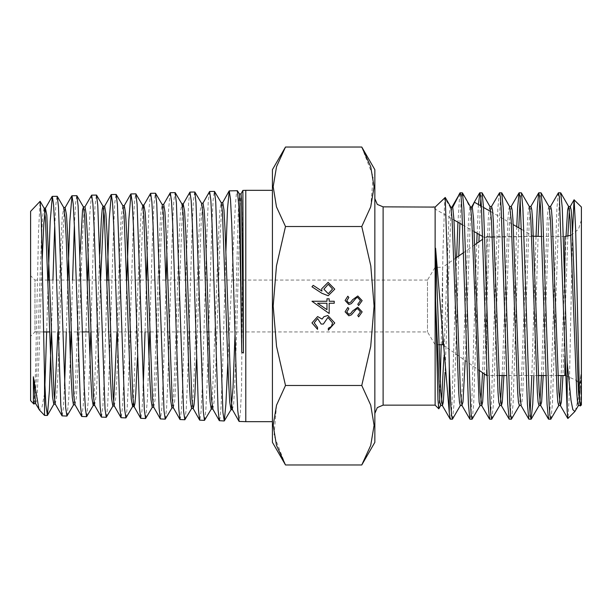 <?xml version="1.0" encoding="UTF-8"?>
<svg xmlns="http://www.w3.org/2000/svg" width="612" height="612" viewBox="0 0 612 612"><rect width="100%" height="100%" fill="white"/><g stroke="black" fill="none" stroke-linecap="round" stroke-linejoin="round"><path stroke-width="0.46" stroke-dasharray="3.06 2.29" d="M272.401 169.677L272.401 442.323M285.498 226.501L361.753 226.501L370.765 265.952L374.054 306.031L370.711 346.369L361.753 385.499L285.498 385.499L276.54 346.369L273.197 306.031L276.486 265.952L285.498 226.501L276.517 206.864L273.197 186.821L276.502 166.678L285.498 146.995M285.498 465.005L274.054 435.384L276.517 405.152M374.85 442.323L374.85 169.677M361.753 385.499L370.734 405.136L374.054 425.179L370.75 445.322L361.753 465.005M361.753 146.995L373.198 176.616L370.734 206.848M44.883 385.468L44.523 415.41M48.18 280.044L46.68 331.956M51.423 331.956L52.915 280.044M54.713 226.272L55.899 204.01L57.084 196.2M67.833 280.044L66.348 331.956M64.543 385.973L63.365 408.204L62.179 415.961M67.068 415.984L68.674 399.108L70.288 357.966M71.084 331.956L72.568 280.044M74.373 225.767L75.559 203.429L76.752 195.588M91.502 195.259L89.865 212.915L88.22 255.732M87.493 280.044L84.663 374.399L83.247 405.504L81.824 416.573M86.728 416.596L88.35 399.537L89.956 358.012M90.729 332.461L93.567 237.517L94.982 206.221L96.405 194.976M107.146 280.044L104.315 374.911L102.9 406.077L101.485 417.185M106.381 417.2L107.59 406.942L108.798 381.75L113.641 226.065L114.842 202.61L116.05 194.364M126.806 280.044L123.976 375.294L122.568 406.613L121.161 417.797M126.026 417.82L127.242 407.546L128.451 382.263L133.294 225.675L134.502 202.052L135.711 193.752M150.491 193.43L148.861 211.094L147.232 253.796M146.459 280.044L145.006 331.956M143.177 387.962L141.999 410.537L140.821 418.401M145.687 418.432L147.324 400.722L148.961 357.622M149.726 331.956L152.549 235.98L153.956 204.454L155.371 193.14M170.151 192.818L168.53 210.52L166.908 253.314M166.135 279.447L163.305 375.967L161.889 407.684L160.474 419.013M165.347 419.044L166.563 408.732L167.764 383.204L172.607 224.803L173.816 200.927L175.024 192.535M189.827 192.199L188.618 202.641L187.402 228.307L182.56 387.289L181.343 411.256L180.135 419.625M184.992 419.648L186.209 409.221L187.417 383.517L192.26 224.405L193.469 200.361L194.67 191.923M209.48 191.594L208.271 202.151L207.055 228.016L202.228 387.763L201.019 411.822L199.803 420.237M204.645 420.268L205.854 409.841L207.07 383.999L211.913 223.954L213.121 199.803L214.338 191.311M225.92 251.333L222.699 364.836L221.085 405.863L220.266 417.055L219.463 420.849M227.825 362.664L235.337 205.938L236.339 194.517L237.257 190.6M272.401 421.668L272.401 190.332L272.401 421.668M30.6 211.4L30.6 400.6M33.974 404.035L35.527 372.111L38.571 230.808L40.048 201.34M48.027 280.044L34.938 280.044L34.938 331.956L30.6 336.294L30.6 275.706L30.6 336.294M43.628 331.956L34.938 331.956L34.938 280.044L30.6 275.706M441.176 344.694L442.996 250.385L444.786 197.974L450.088 207.2L448.848 219.785L443.868 357.469M460.729 194.279L464.34 196.36L469.794 207.07L470.521 207.047M481.407 206.221L483.534 207.445M490.878 211.683L513.185 224.566M521.768 229.523L533.419 236.247M492.323 237.127L533.794 236.462L486.662 236.768L486.662 369.855L486.662 236.768L484.811 237.754L486.662 236.768M433.219 206.963L431.292 206.856L453.928 219.922M462.58 224.925L474.193 231.627M482.692 236.53L484.811 237.754L482.784 239.177M575.334 410.92L578.126 399.123L580.849 374.651L580.849 403.14L580.038 405.557M548.933 206.443L547.977 209.954L547.197 219.785L541.467 375.538M529.258 206.443L528.301 209.954L527.529 219.785L520.973 392.216L519.336 405.557M509.589 206.443L508.633 209.954L507.861 219.785L502.131 375.538M490.013 206.604L488.965 209.954L488.192 219.785L482.585 372.685M580.849 374.651L579.977 392.216L578.34 405.557M570.3 206.443L569.405 210.222M567.844 236.194L562.933 375.538M566.039 236.423L561.143 375.538M559.567 401.778L558.672 405.557M550.624 206.443L548.987 219.785L543.257 375.538M539.899 401.778L539.004 405.557M530.956 206.443L529.319 219.785L522.763 392.216L521.982 402.046L521.126 405.557M511.288 206.443L509.651 219.785L503.921 375.538M500.555 401.778L499.66 405.557M491.62 206.443L489.983 219.785L484.322 373.901M480.887 401.778L479.992 405.557M581.4 206.994L581.4 405.006M580.849 403.14L580.398 406.008M572.564 231.979L569.053 399.521L567.921 418.486M550.922 419.113L552.399 404.088L558.955 207.912L559.735 196.735L560.6 192.742M558.374 192.887L556.897 207.912L550.341 404.088L549.568 415.265L548.704 419.258M533.924 375.538L538.101 236.462M539.899 198.472L540.924 192.742M536.036 236.462L531.859 375.538M530.061 413.528L529.036 419.258M511.586 419.113L513.063 404.088L518.754 227.779M520.231 198.472L521.256 192.742M516.742 226.616L511.005 404.088L510.224 415.265L509.36 419.258M491.918 419.113L493.394 404.088L499.95 207.912L500.723 196.735L501.588 192.742M499.361 192.887L497.893 207.912L491.337 404.088L490.556 415.265L489.692 419.258M472.25 419.113L473.719 404.088L478.898 241.901M479.158 234.495L480.397 205.632M480.887 198.472L481.919 192.742M478.408 204.485L477.146 233.333M476.786 243.377L471.661 404.088L470.888 415.265L470.024 419.258M452.574 419.113L454.05 404.088L458.755 256.007M459.918 223.388L461.387 196.735L462.251 192.742M459.757 193.721L457.906 222.225M456.644 257.476L451.993 404.088L451.22 415.265L450.356 419.258M374.85 198.594L374.85 413.406L374.85 198.594M108.745 280.044L427.513 280.044L427.513 331.956L427.513 280.044L435.163 267.306L435.163 344.694L435.163 267.306L442.614 267.306L442.614 340.991L442.614 267.306L455.634 258.188M208.784 331.956L427.513 331.956L435.163 344.694L438.758 344.694M570.927 235.314L578.531 229.24L581.4 219.938L581.4 392.062L581.4 219.938M565.542 375.554L576.795 380.618L581.4 392.062M557.991 375.538L545.873 375.538M538.323 375.538L506.537 375.538M498.987 375.538L486.861 375.538M564.876 236.462L541.697 236.462M463.575 252.626L474.774 244.785M442.904 344.9L479.081 370.229M451.87 207.231L450.639 219.785L445.062 372.142M441.55 401.778L440.655 405.557M471.6 207.009L470.307 219.785L465.212 360.514M469.794 207.07L468.517 219.785L461.961 392.216L460.323 405.557M207.131 331.956L89.061 331.956M82.398 331.956L49.71 331.956M107.092 280.044L49.679 280.044M438.911 408.732L440.273 381.98M435.163 207.07L435.163 405.144M465.786 198.724L464.34 196.36M44.523 393.577L42.014 407.141L39.413 409.979M245.825 190.332L245.825 421.668M242.888 190.424L241.618 387.794L240.34 412.74L239.124 421.461M34.111 403.637L35.496 394.273L36.705 372.058L41.539 235.75L42.741 215.248L44.125 208.218M53.795 404.234L54.621 400.837M57.872 331.956L60.749 246.284L62.194 217.719L63.717 207.453M73.471 404.853L75.261 389.186L80.118 254.041M93.98 402.015L99.794 253.957M112.838 406.054L113.664 402.597M116.938 331.956L119.807 244.945L121.245 216.013L122.851 205.793M133.347 403.186L140.11 230.12L141.234 211.553L142.527 205.173M152.197 407.278L153.574 397.739L154.782 374.812L159.625 233.34L160.834 211.974L162.203 204.561M171.88 407.883L173.257 398.305L174.466 375.225L179.308 232.828L180.517 211.362L181.886 203.957M191.571 408.472L192.941 398.802L194.149 375.592L198.992 232.407L200.201 210.819L201.57 203.368M212.081 405.534L218.836 228.314L219.968 209.289L221.253 202.756M235 334.657L238.282 211.201L239.43 193.989M35.588 403.492L36.575 400.355L37.386 390.8L39.007 355.679L42.251 258.868M55.271 404.088L56.648 397.027L57.857 376.441L62.692 239.307L63.9 216.916L65.109 207.606M74.955 404.716L76.332 397.624L77.54 376.893L82.375 238.841L83.584 216.319L84.961 206.833M94.638 405.328L96.245 395.191L97.683 366.374L100.567 279.661M103.826 209.694L104.652 206.229M114.322 405.917L115.699 398.695L116.907 377.688L121.742 237.999L122.951 215.233L124.335 205.64M137.394 357.921L143.193 208.516M153.681 407.141L155.065 399.904L156.274 378.667L161.109 237.227L162.318 214.146L163.695 204.408M173.372 407.745L174.665 401.411L175.789 382.684L182.552 207.361M196.414 359.695L201.272 219.555L203.062 203.207M212.815 409.099L214.108 401.571L215.317 379.968L220.152 236.002L221.368 212.509L222.745 202.595M232.415 409.558L233.623 404.127L234.656 387.863L236.798 329.302L239.935 211.194L241.036 193.905M362.174 300.637L358.617 305.579L357.798 304.21L360.506 300.637L357.752 297.447L356.153 298.036L351.349 303.628L348.871 304.539L345.076 300.53L347.83 296.2L348.825 297.516L346.744 300.699L348.802 303.078L350.906 302.007L352.52 299.826L357.775 295.994L362.174 300.637M362.174 311.898L358.617 316.84L357.798 315.471L360.506 311.898L357.752 308.708L356.153 309.297L351.349 314.889L348.871 315.8L345.076 311.791L347.83 307.461L348.825 308.777L346.744 311.959L348.802 314.339L350.906 313.267L352.52 311.08L357.775 307.255L362.174 311.898M321.874 293.293L311.975 286.814L313.153 285.322L321.912 291.052L321.705 288.803L328.131 282.369L334.772 289.147L328.17 295.711L321.874 293.293M332.546 289.04L328.246 284.312L323.932 289.208L328.246 293.768L332.546 289.04M329.21 313.505L311.975 301.272L326.984 301.272L326.984 298.771L329.21 298.771L329.21 301.272L334.213 301.272L334.213 303.223L329.21 303.223L329.21 313.505M326.984 309.687L326.984 303.223L317.567 303.223L326.984 309.687M314.201 322.868L317.536 327.405L317.536 329.355L311.975 322.899L317.613 316.565L322.073 319.097L323.924 316.748L327.772 315.455L334.772 322.952L328.376 330.189L328.376 328.239L331.375 326.54L332.546 322.922L327.963 317.399L323.373 324.069L321.147 324.069L317.597 318.508L314.201 322.868M383.112 206.856L383.112 405.144M564.876 355.977L564.876 375.538"/><path stroke-width="0.92" d="M276.517 405.152L285.498 385.499L276.517 405.136L273.197 425.179L276.502 445.322L285.498 465.005L272.401 442.323L272.401 169.677L285.498 146.995L361.753 146.995L374.85 169.677L374.85 442.323L361.753 465.005L370.734 445.368L374.054 425.325L370.75 405.182L361.753 385.499L370.711 346.369L374.054 306.031L370.765 265.952L361.753 226.501L370.734 206.864L374.054 186.821L370.75 166.678L361.753 146.995M370.734 206.848L361.753 226.501L285.498 226.501L276.486 265.952L273.197 306.031L276.54 346.369L285.498 385.499L361.753 385.499M239.124 421.461L237.762 410.683L236.561 384.65L231.711 223.571L230.495 199.328L229.286 190.845L237.41 190.715L238.864 206.435L240.088 244.976L241.74 352.305L243.392 352.963L242.888 190.424L245.825 190.332L245.825 421.668L239.124 421.461M39.015 409.428L33.377 376.747L35.588 403.492L39.413 409.979L44.523 415.41L44.523 376.227L45.885 405.19L47.407 415.364L49.419 390.418L51.423 331.956M44.523 415.41L47.254 415.494M66.922 416.106L62.026 415.823L60.818 405.672L54.766 227.519L53.558 204.416L52.349 196.345L57.237 196.322L58.446 206.451L65.706 407.967L66.922 416.106L73.555 404.853M86.583 416.718L81.671 416.435L80.47 406.238L74.427 227.067L73.218 203.85L72.002 195.733L76.898 195.71L78.114 205.862L84.15 385.262L85.366 408.533L86.583 416.718L93.238 405.465M106.228 417.33L101.34 417.047L100.131 406.812L94.087 226.708L92.871 203.299L91.655 195.121L96.558 195.098L97.767 205.295L105.019 409.099L106.228 417.33L112.922 406.054M125.881 417.942L121.008 417.659L119.807 407.401L113.748 226.21L112.531 202.725L111.323 194.509L116.204 194.494L117.412 204.783L124.672 409.65L125.881 417.942L132.689 406.513L133.347 403.186M145.549 418.554L140.661 418.264L139.46 407.875L133.416 225.774L132.207 202.159L130.991 193.897L135.856 193.874L137.073 204.133L144.333 410.224L145.549 418.554L152.281 407.278M165.202 419.159L160.313 418.876L159.112 408.449L153.069 225.346L151.852 201.593L150.644 193.293L155.517 193.262L156.733 203.567L163.985 410.79L165.202 419.159L171.964 407.883M184.847 419.771L179.982 419.495L178.78 409.061L172.729 224.902L171.505 201.027L170.304 192.681L175.17 192.65L176.386 203.031L183.638 411.348L184.847 419.771L191.648 408.472M204.5 420.383L199.657 420.1L198.449 409.596L192.398 224.528L191.181 200.476L189.972 192.069L194.815 192.046L196.031 202.465L203.299 411.922L204.5 420.383L211.331 409.076M224.16 420.995L219.303 420.704L218.102 410.117L212.058 224.007L210.849 199.887L209.633 191.457L214.475 191.426L215.692 201.868L222.944 412.488L224.298 420.88L225.889 404.012L227.825 362.664M52.349 196.345L50.184 221.468L48.18 280.044M46.68 331.956L44.883 385.468M52.915 280.044L54.713 226.272M72.002 195.733L69.837 221.077L67.833 280.044M66.348 331.956L64.543 385.973M70.288 357.966L71.084 331.956M72.568 280.044L74.373 225.767M91.655 195.121L84.877 206.833M88.22 255.732L87.493 280.044M89.956 358.012L90.729 332.461M111.323 194.509L109.165 220.159L107.146 280.044M130.991 193.897L128.818 219.777L126.806 280.044M150.644 193.293L143.843 205.165L145.22 212.387L146.429 233.555L152.472 397.571L153.681 407.141L160.313 418.876M147.232 253.796L146.459 280.044M145.006 331.956L143.177 387.962M148.961 357.622L149.726 331.956M170.304 192.681L163.611 204.408M166.908 253.314L166.135 279.447M189.972 192.069L183.21 203.957L184.587 211.316L185.796 232.774L191.847 398.718L193.055 408.334L199.657 420.1M209.633 191.457L202.977 203.207M229.286 190.845L227.526 208.6L225.92 251.333M272.401 190.332L245.825 190.332M272.401 421.668L245.825 421.668M33.377 376.747L33.423 401.304L33.859 404.065L30.6 400.6L30.6 211.4L40.048 201.34L41.272 219.478L44.523 376.227M33.859 404.065L34.196 403.637M444.786 197.974L435.163 207.07L433.219 206.963M465.212 360.514L462.978 402.046L461.93 405.396L460.476 392.216L453.92 219.785L452.696 207.238L450.899 207.216L451.87 207.231L459.658 193.66L460.729 194.279M484.322 373.901L482.646 402.046L481.782 405.557L479.992 405.557L479.127 402.046L471.798 219.785L470.521 207.047L471.6 207.009L474.407 202.174L481.407 206.221M483.534 207.445L490.878 211.683M513.185 224.566L521.768 229.523M533.419 236.247L541.697 236.462M486.662 236.768L492.323 237.127M453.928 219.922L462.58 224.925M474.193 231.627L482.692 236.53M580.145 405.557L578.493 392.216L571.937 219.785L571.157 209.954L570.3 206.443L568.602 206.443M580.038 405.557L578.34 405.557L577.476 402.046L576.703 392.216L570.147 219.785L568.693 206.604L560.76 192.887L562.237 207.912L567.148 362.488L570.973 400.225L572.855 409.688L574.913 411.493L578.432 405.557M562.933 375.538L561.326 402.046L560.462 405.557L558.825 392.216L552.269 219.785L551.489 209.954L550.624 206.443L548.933 206.443M560.462 405.557L558.672 405.557L557.807 402.046L557.035 392.216L550.479 219.785L549.025 206.604L541.092 192.887L542.569 207.912L549.125 404.088L549.897 415.265L550.762 419.258L548.536 419.113L547.067 404.088L540.511 207.912L539.73 196.735L538.705 192.887L537.229 207.912L536.036 236.462M543.257 375.538L541.658 402.046L540.603 405.396L539.157 392.216L532.593 219.785L531.82 209.954L530.956 206.443L529.258 206.443M540.794 405.557L539.004 405.557L538.139 402.046L537.367 392.216L530.803 219.785L529.357 206.604L521.424 192.887L522.893 207.912L529.457 404.088L530.229 415.265L531.094 419.258L528.867 419.113L527.391 404.088L520.062 196.735L519.037 192.887L517.561 207.912L516.742 226.616M501.748 192.887L503.225 207.912L509.781 404.088L510.561 415.265L511.425 419.258L509.199 419.113L507.723 404.088L501.167 207.912L500.394 196.735L499.53 192.742L501.748 192.887L509.681 206.604L511.135 219.785L517.691 392.216L518.471 402.046L519.336 405.557L521.126 405.557L519.481 392.216L512.925 219.785L512.152 209.954L511.288 206.443L509.589 206.443M503.921 375.538L502.314 402.046L501.45 405.557L499.813 392.216L493.257 219.785L492.484 209.954L491.62 206.443L489.829 206.443M501.45 405.557L499.66 405.557L498.803 402.046L498.023 392.216L491.467 219.785L490.013 206.604L482.08 192.887L483.557 207.912L490.113 404.088L490.893 415.265L491.75 419.258L489.531 419.113L488.055 404.088L481.499 207.912L480.718 196.735L479.862 192.742L478.408 204.485M569.405 210.222L567.844 236.194M568.51 206.443L567.645 209.954L566.039 236.423M561.143 375.538L559.567 401.778M541.467 375.538L539.899 401.778M502.131 375.538L500.555 401.778M482.585 372.685L480.887 401.778M574.155 199.749L575.64 229.645L579.487 396.729L580.275 405.97L581.4 405.006L581.4 206.994L574.048 199.795L572.564 231.979M574.913 411.493L567.921 418.486L567.148 411.065L559.399 196.735L558.374 192.887L550.532 206.443M558.534 192.742L560.76 192.887M567.148 411.065L567.148 362.488M538.866 192.742L541.092 192.887M519.198 192.742L521.424 192.887M479.862 192.742L482.08 192.887M460.186 192.742L462.412 192.887L463.888 207.912L470.444 404.088L471.217 415.265L472.082 419.258L469.863 419.113L468.387 404.088L461.831 207.912L461.05 196.735L460.186 192.742L459.757 193.721M550.762 419.258L558.764 405.557M531.094 419.258L532.731 404.088L533.924 375.538M538.101 236.462L539.899 198.472M531.859 375.538L530.061 413.528M511.425 419.258L519.427 405.557M518.754 227.779L520.231 198.472M491.75 419.258L499.759 405.557M499.53 192.742L491.528 206.443M472.082 419.258L480.083 405.557M478.898 241.901L479.158 234.495M480.397 205.632L480.887 198.472M477.146 233.333L476.786 243.377M452.413 419.258L450.187 419.113L449.277 412.962L449.277 366.825L450.776 404.088L451.549 415.265L452.413 419.258L460.415 405.557M458.755 256.007L459.918 223.388M457.906 222.225L456.644 257.476M374.85 198.594L377.267 204.439L383.112 206.856L435.163 207.07L445.268 197.477L447.288 259.037L449.277 366.825M435.163 207.07L435.163 405.144L383.112 405.144L383.112 206.856M374.85 413.406L377.267 407.561L383.112 405.144M442.904 344.9L442.614 340.991L442.614 344.694L438.758 344.694M564.876 236.462L564.876 282.04L564.876 236.462L570.927 235.314M557.991 375.538L565.542 375.554M545.873 375.538L538.323 375.538M506.537 375.538L498.987 375.538M486.861 375.538L486.662 369.855L486.662 375.538L479.081 370.229M455.634 258.188L463.575 252.626M474.774 244.785L482.784 239.177M445.062 372.142L443.31 402.046L442.445 405.557L440.655 405.557L439.791 402.046L435.576 300.454L437.985 399.843L438.796 408.778L440.747 405.557M443.868 357.469L441.55 401.778M462.114 405.557L460.323 405.557L459.459 402.046L458.686 392.216L452.13 219.785L450.899 207.216L445.268 197.477M208.784 331.956L207.131 331.956M89.061 331.956L82.398 331.956M49.71 331.956L43.628 331.956M108.745 280.044L107.092 280.044M49.679 280.044L48.027 280.044M329.21 303.223L329.21 313.505L311.975 301.272L326.984 301.272L326.984 298.771L329.21 298.771L329.21 301.272L334.213 301.272L334.213 303.223L329.21 303.223M357.775 307.255L362.174 311.898L358.617 316.84L357.798 315.471L360.506 311.898L357.752 308.708L356.153 309.297L351.349 314.889L348.871 315.8L345.076 311.791L347.83 307.461L348.825 308.777L346.744 311.959L348.802 314.339L350.906 313.267L352.52 311.08L357.775 307.255M357.775 295.994L362.174 300.637L358.617 305.579L357.798 304.21L360.506 300.637L357.752 297.447L356.153 298.036L351.349 303.628L348.871 304.539L345.076 300.53L347.83 296.2L348.825 297.516L346.744 300.699L348.802 303.078L350.906 302.007L352.52 299.826L357.775 295.994M328.17 295.711L321.874 293.293L311.975 286.814L313.153 285.322L321.912 291.052L321.705 288.803L328.131 282.369L334.772 289.147L328.17 295.711M317.597 318.508L314.201 322.868L317.536 327.405L317.536 329.355L311.975 322.899L317.613 316.565L322.073 319.097L323.924 316.748L327.772 315.455L334.772 322.952L328.376 330.189L328.376 328.239L331.375 326.54L332.546 322.922L327.963 317.399L323.373 324.069L321.147 324.069L317.597 318.508M285.498 146.995L276.517 166.632L273.197 186.675L276.502 206.818L285.498 226.501M285.498 465.005L361.753 465.005M442.445 405.557L440.808 392.216L435.576 248.25L435.576 300.454M440.273 381.98L441.176 344.694M449.277 412.962L435.576 248.25M481.782 405.557L480.145 392.216L473.589 219.785L472.288 206.978L470.521 207.047L462.412 192.887M459.658 193.66L452.696 207.238M474.407 202.174L472.288 206.978M242.888 190.424L241.006 193.905M33.423 401.304L34.111 403.637L35.68 403.637M40.155 201.379L44.125 208.218L45.334 217.451L51.377 376.426L52.586 397.004L53.795 404.234L55.355 404.234M54.621 400.837L57.872 331.956M63.633 207.46L65.01 216.832L66.218 239.185L71.053 376.778L72.262 397.532L73.471 404.853L75.039 404.861M80.118 254.041L82.513 210.077L83.477 206.978L84.693 216.243L90.737 377.214L91.945 398.106L93.154 405.465L93.98 402.015M99.794 253.957L101.393 218.989L102.196 209.488L103 206.236M96.558 195.098L103.16 206.374L104.377 215.699L110.42 377.719L111.629 398.703L112.838 406.054L114.406 406.062M113.664 402.597L116.938 331.956M116.204 194.494L122.851 205.793L124.06 215.172L130.104 378.086L131.312 399.215L132.689 406.513M135.856 193.874L142.527 205.173L143.736 214.56L149.779 378.453L150.988 399.751L152.197 407.278L153.765 407.294M155.517 193.262L162.203 204.561L163.419 213.97L169.463 378.897L170.672 400.325L171.88 407.883L173.456 407.898M175.17 192.65L181.886 203.957L183.103 213.443L189.154 379.402L190.363 400.921L191.571 408.472L193.14 408.487M194.815 192.046L201.57 203.368L202.786 212.907L208.83 379.769L210.038 401.434L211.247 409.076L212.081 405.534M214.475 191.426L221.253 202.756L222.462 212.303L228.513 380.151L229.722 401.977L230.931 409.68L232.499 409.703M231.091 409.55L233.004 387.748L235 334.657M237.41 190.715L239.43 193.989L240.003 201.692L241.74 352.305M42.251 258.868L43.842 223.135L45.433 208.218L46.81 215.279L54.063 394.817L55.271 404.088L62.026 415.823M71.849 195.871L65.109 207.606L66.494 214.667L67.703 235.314L73.746 395.375L74.955 404.716L81.671 416.435M83.393 206.833L84.961 206.833L86.177 214.101L87.386 234.909L93.429 395.972L94.638 405.328L101.332 417.047M100.567 279.661L103.826 209.694M103.084 206.236L104.652 206.229L105.861 213.573L107.069 234.534L113.113 396.522L114.322 405.917L121.008 417.659M122.767 205.647L124.335 205.64L125.544 213.007L126.745 234.052L132.789 397.02L133.997 406.521L140.661 418.264M134.173 406.666L134.977 403.384L135.787 393.669L137.394 357.921M143.193 208.516L143.843 205.165M162.126 204.423L163.695 204.408L164.903 211.821L166.112 233.134L172.163 398.167L173.372 407.745L179.982 419.495M182.552 207.361L183.21 203.957M193.224 408.487L194.019 405.182L194.815 395.474L196.414 359.695M201.493 203.23L203.062 203.207L204.27 210.735L205.479 232.285L210.314 375.814L211.523 399.215L212.9 409.099M221.169 202.618L222.745 202.595L223.954 210.13L225.162 231.803L231.206 399.758L232.415 409.558L238.963 421.316M239.407 193.958L241.036 193.905L241.618 200.79L243.392 352.963M328.246 284.312L323.932 289.208L328.246 293.768L332.546 289.04L328.246 284.312M326.984 309.687L326.984 303.223L317.567 303.223L326.984 309.687M564.876 375.538L564.876 355.977M435.163 405.144L438.796 408.778M539.096 405.557L531.254 419.113M461.93 405.396L469.863 419.113M458.939 194.769L460.025 192.887M442.254 405.396L450.187 419.113M479.693 192.887L473.68 203.283M489.531 419.113L481.598 405.396M509.199 419.113L501.266 405.396M519.037 192.887L511.196 206.443M528.867 419.113L520.934 405.396M538.705 192.887L530.864 206.443M548.536 419.113L540.603 405.396M567.821 418.447L560.278 405.396M574.048 199.795L570.2 206.443M580.275 405.97L579.947 405.396M53.879 404.234L47.407 415.364M63.801 207.606L57.237 196.322M83.477 206.978L76.898 195.71M231.015 409.68L224.298 420.88M52.196 196.475L45.517 208.065M111.177 194.639L104.568 206.229M130.838 194.035L124.244 205.64M219.303 420.704L212.731 408.946M229.133 190.99L222.661 202.595M45.602 208.065L44.041 208.065M65.285 207.453L63.717 207.453M94.722 405.473L93.154 405.465M134.089 406.666L132.521 406.659M144.011 205.02L142.359 205.035M183.378 203.804L181.81 203.827M212.815 409.099L211.247 409.076"/></g></svg>
